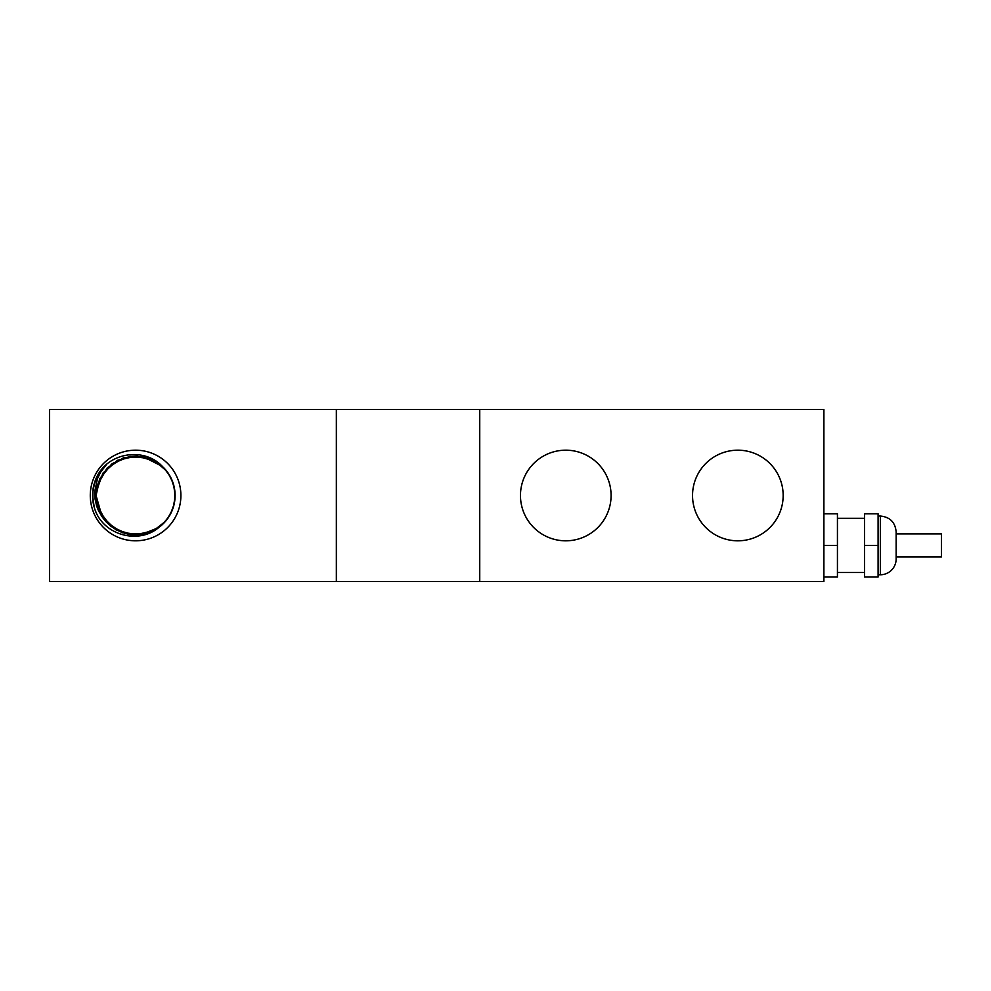 <?xml version="1.0" encoding="UTF-8"?>
<svg xmlns="http://www.w3.org/2000/svg" width="991" height="991" viewBox="0 0 991 991"><rect width="100%" height="100%" fill="white"/><g stroke="black" fill="none" stroke-linecap="round" stroke-linejoin="round"><path stroke-width="1.49" d="M896.149 533.889L941.45 533.889L941.45 556.917L896.149 556.917M878.088 516.051L880.342 516.051C889.943 516.992 895.207 522.257 896.149 531.857L896.149 558.961A15.806 15.806 0 0 1 880.342 574.768L878.088 574.768M864.536 545.409L864.536 577.022L878.088 577.022L878.088 545.409L864.536 545.409L864.536 513.796L878.088 513.796L878.088 545.409M864.536 572.501L837.432 572.501M823.893 577.022L837.432 577.022L837.432 545.409L823.893 545.409M823.893 513.796L837.432 513.796L837.432 545.409M106.508 464.531L100.574 472.224L97.452 478.641L94.69 491.784L95 498.721L96.647 506.104L98.753 511.294L105.058 520.585L111.054 526.481L128.756 534.422L148.093 532.997L161.149 525.639M167.33 519.049L172.409 509.845M174.713 501.112L174.8 490.595M172.669 481.824L167.752 472.534M137.464 456.033L129.462 456.455L111.611 464.073L99.558 479.26L96.065 495.5L97.638 484.438L107.474 467.715L124.086 457.693L143.46 456.764L162.462 466.526L149.108 458.362M93.179 488.266L92.572 495.5A43.022 43.022 0 0 1 98.939 472.967C112.243 451.747 145.442 447.907 162.536 466.6A39.516 39.516 0 0 1 158.709 527.546C139.446 543.91 106.966 536.032 96.412 513.251L94.839 509.3M162.499 466.55L149.653 458.56L130.378 456.318L112.367 463.515L99.942 478.418L96.065 495.5C94.529 526.456 134.503 546.908 158.709 527.546M166.748 471.196L155.476 461.348L136.82 455.996L117.879 460.171L103.2 472.843L96.325 490.991L96.065 495.5L101.788 515.977L115.6 529.603L134.231 535.004L153.196 530.891L165.088 521.786M170.291 514.403L174.044 504.58M175.11 495.611L173.735 485.194M170.402 476.795L164.233 468.285M166.612 471.01L155.265 461.224L136.585 455.984L117.669 460.27L103.064 473.041L96.3 491.226L96.065 495.5L99.744 478.839L111.995 463.788L129.92 456.38L149.22 458.399L162.487 466.55L149.43 458.486L130.155 456.356L112.181 463.652L99.843 478.628L96.065 495.5L97.514 484.884L107.152 468.049L123.64 457.83L143.001 456.678L160.579 464.878L162.474 466.526L143.224 456.727L123.863 457.755L107.313 467.888L97.576 484.661L96.065 495.5L98.902 510.216L110.323 525.899L127.827 534.26L147.201 533.282L158.808 527.485M166.761 519.792L172.062 510.724M174.565 502.041L174.911 491.536M172.979 482.704L168.284 473.302M166.463 470.824L155.067 461.112L136.349 455.984L117.458 460.381L102.928 473.24L96.276 491.449L96.065 495.5L97.007 504.06L105.715 521.377L121.633 532.477L140.908 534.669L158.659 527.596L141.143 534.632L121.856 532.563L105.876 521.563L97.056 504.283L96.065 495.5L101.912 516.187L115.811 529.714L134.466 535.004L153.407 530.78L165.249 521.613M162.4 524.536L169.102 516.447M173.561 506.451L175.035 497.978M174.565 488.947L171.455 478.913M170.402 514.193L174.106 504.357M175.11 495.376L173.673 484.971M170.291 476.584L164.072 468.111M162.487 466.55L148.997 458.325L129.685 456.417L111.81 463.937L99.645 479.049L96.065 495.5L97.391 485.342L106.83 468.396L123.194 457.966L142.543 456.591L160.22 464.593L162.474 466.538L160.393 464.729L142.766 456.64L123.417 457.904L106.991 468.223L97.452 485.119L96.065 495.5L98.989 510.427L110.509 526.048L128.062 534.298L147.424 533.208L160.604 526.097M166.897 519.606L172.149 510.501M174.602 501.805L174.887 491.301M172.905 482.481L168.148 473.103M162.561 524.375L169.226 516.249M173.053 508.061L175.048 497.742M174.527 488.724L171.356 478.703M166.315 470.651L154.856 460.988L136.126 455.984L117.248 460.493L102.804 473.425L96.251 491.685L96.065 495.5L102.036 516.385L116.009 529.838L134.702 535.016L153.605 530.68L165.398 521.439M170.514 513.982L174.156 504.134M175.11 495.141L173.611 484.735M170.179 476.386L163.911 467.938M156.516 529.021L141.366 534.595L122.066 532.638L106.025 521.737L97.106 504.506L96.065 495.5L99.088 510.65L110.682 526.196L128.285 534.347L147.647 533.133L160.79 525.948M167.045 519.42L172.236 510.291M174.639 501.57L174.862 491.065M172.818 482.258L168.012 472.918M162.735 524.214L169.35 516.051M173.128 507.838L175.06 497.507M174.478 488.489L171.257 478.492M160.963 525.787L147.87 533.059L128.52 534.384L110.868 526.345L99.174 510.861L96.065 495.5L96.152 498.139L102.16 516.584L116.207 529.95L134.937 535.016L153.816 530.569L165.559 521.266M170.625 513.784L174.205 503.899M175.097 494.905L173.549 484.512M170.056 476.175L163.75 467.777M167.182 519.234L172.323 510.068M174.676 501.335L174.825 490.83M172.744 482.035L167.888 472.719M165.708 521.08L154.026 530.458L135.172 535.016L116.418 530.061L102.284 516.782L96.164 498.362L96.065 495.5L97.155 504.741L106.186 521.91L122.289 532.724L141.602 534.558L156.714 528.897M162.908 524.053L169.473 515.853M173.202 507.615L175.073 497.271M174.441 488.266L171.158 478.281M95.842 479.049L98.976 472.905L95.916 478.851M96.4 513.251A43.022 43.022 0 0 1 92.572 495.5L92.77 499.613M93.142 488.513L92.572 495.5L94.095 506.847M94.925 481.465L92.659 492.676M93.104 488.761L92.795 499.947M97.75 475.036L93.687 485.739M92.572 495.76L94.157 507.095M94.839 481.7L92.646 492.936M93.055 489.021L92.832 500.195M97.626 475.259L93.637 485.986M94.764 481.948L92.634 493.184M93.018 489.269L92.857 500.455M97.502 475.482L93.575 486.234M92.572 496.268L94.306 507.578M94.678 482.183L92.621 493.444M92.572 495.5L92.881 500.703M97.391 475.717L93.526 486.482M98.976 472.918L95.557 479.768M97.229 476.014L93.476 486.73M92.584 496.59L94.368 507.826M94.603 482.431L92.609 493.691M170.737 513.573L174.255 503.676M175.097 494.67L173.487 484.289M169.944 475.977L163.589 467.603M90.28 495.5A45.313 45.313 0 0 1 158.238 456.256A45.313 45.313 0 0 1 158.238 534.744A45.313 45.313 0 0 1 90.28 495.5M479.743 409.456L823.893 409.456L823.893 581.544L479.743 581.544L479.743 409.456L336.345 409.456L336.345 581.544L49.55 581.544L49.55 409.456L336.345 409.456M520.461 495.5A45.313 45.313 0 0 1 588.431 456.256A45.313 45.313 0 0 1 588.431 534.744A45.313 45.313 0 0 1 520.461 495.5M692.536 495.5A45.313 45.313 0 0 1 760.506 456.256A45.313 45.313 0 0 1 760.506 534.744A45.313 45.313 0 0 1 692.536 495.5M479.743 581.544L336.345 581.544M880.342 516.051L880.342 574.768M837.432 518.305L864.536 518.305"/></g></svg>
